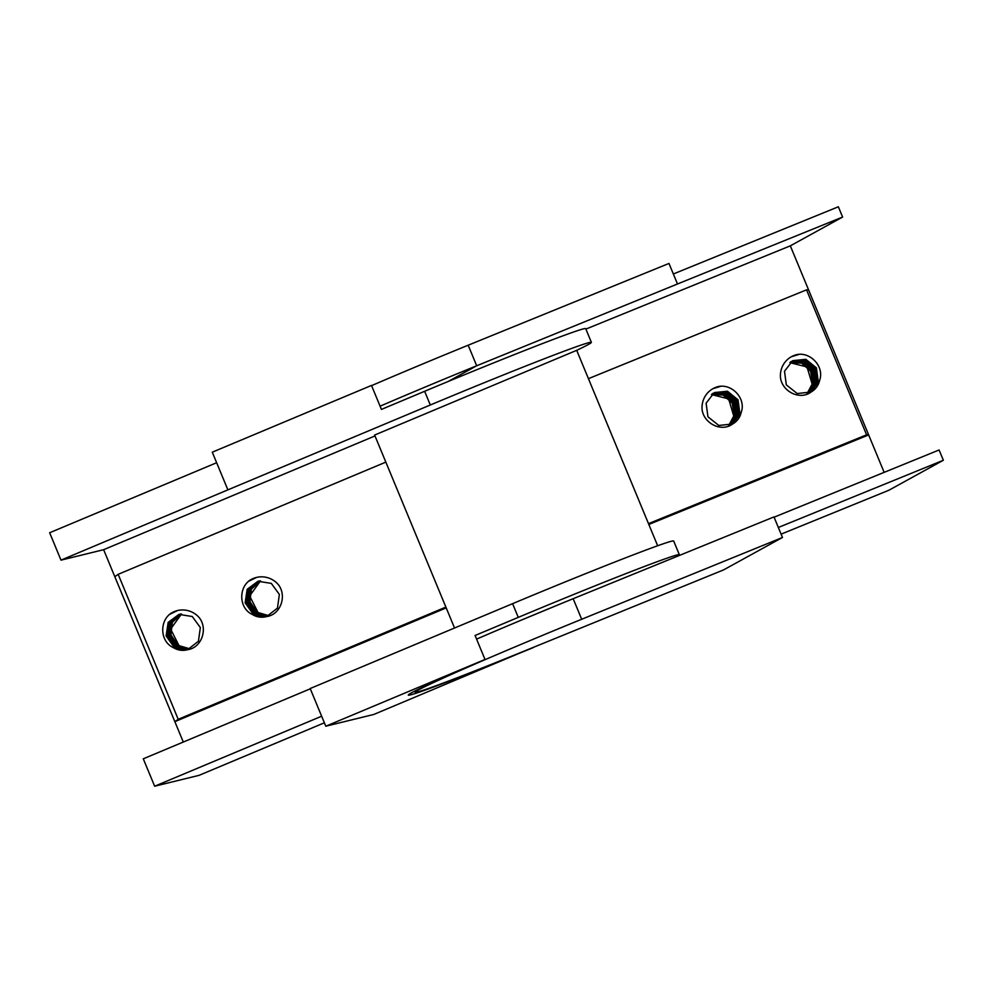 <?xml version="1.0" encoding="UTF-8"?>
<svg xmlns="http://www.w3.org/2000/svg" width="993" height="993" viewBox="0 0 993 993"><rect width="100%" height="100%" fill="white"/><g stroke="black" fill="none" stroke-linecap="round" stroke-linejoin="round"><path stroke-width="1.49" d="M677.487 556.217A148.354 3.811 157.5 0 0 679.361 554.715L673.676 541.011A148.354 3.811 157.5 0 0 512.599 603.67L310.176 688.534L325.791 726.218L485.006 659.464L475.076 635.483L518.284 617.373L512.599 603.67M310.288 688.807L143.29 758.813L154.647 786.22L199.072 775.334L324.376 722.805M385.83 462.117L118.167 574.326L178.219 719.304L174.855 721.65L446.217 607.89M374.982 435.939L103.632 549.7L183.295 742.044M591.381 342.349L585.709 328.646A148.354 3.811 157.5 0 0 424.632 391.292L381.436 409.414L371.494 385.433L212.279 452.187L227.881 489.859L430.317 404.995A148.354 3.811 -22.5 0 1 591.381 342.349A148.354 3.811 -22.5 0 1 576.697 350.33L657.651 545.765M679.361 554.715A148.354 3.811 157.5 0 0 518.284 617.373M454.546 628.01L374.622 435.046L576.697 350.33M216.648 462.726L49.65 532.745L60.995 560.139L227.881 489.859M60.995 560.139L103.632 549.7M266.608 616.566A18.172 17.924 76.2 0 1 252.247 614.419C239.214 608.473 238.345 588.588 249.541 580.483A22.256 21.945 76.2 0 1 278.388 584.691C287.089 595.726 280.771 614.679 266.608 616.566L277.469 608.101L279.356 594.435L271.3 583.387L257.994 581.265L247.183 589.283L245.134 602.801L253.128 614.059L266.633 616.566M170.511 613.612A22.256 21.945 76.2 0 1 199.37 617.82C208.058 628.854 201.74 647.796 187.59 649.695A18.172 17.924 76.2 0 1 173.229 647.548C160.196 641.602 159.327 621.717 170.511 613.612M178.219 719.304L445.882 607.083M114.803 576.685L118.167 574.326M325.791 726.218L373.815 714.451L532.968 647.535M485.006 659.464A155.777 3.997 157.5 0 0 408.309 695.075A155.777 3.997 157.5 0 0 533.03 647.697M321.645 716.214L154.647 786.22M187.59 649.695L198.439 641.23L200.338 627.564L192.27 616.516L178.976 614.394L168.165 622.412L166.116 635.93L174.11 647.188L187.615 649.695M180.18 614.096L169.443 621.99L167.258 635.346L174.917 646.642L188.211 649.509M180.18 614.146L170.25 622.375L168.525 635.359L175.997 646.257L188.807 649.31M180.8 614.046L171.305 622.35L169.729 635.073L176.94 645.785L189.39 649.087M181.421 613.984L172.36 622.338L170.933 634.788L177.896 645.313L189.961 648.851A18.172 17.924 76.2 0 1 179.237 646.071L170.635 629.115L181.496 613.972M189.464 649.062L177.077 645.723L169.89 635.036L171.441 622.35L180.887 614.046M188.881 649.285L176.121 646.195L168.686 635.321L170.386 622.363L180.267 614.133M188.298 649.484L175.029 646.567L167.395 635.247L169.617 621.928L180.341 614.059M187.702 649.67L174.209 647.113L166.278 635.868L168.338 622.35L178.976 614.394M187.081 649.832L173.229 647.548M260.439 580.855L251.378 589.209L249.951 601.659L256.914 612.184L268.979 615.722A18.172 17.924 76.2 0 1 258.254 612.942L249.653 595.986L260.526 580.843M268.482 615.933L256.095 612.594L248.908 601.907L250.459 589.221L259.905 580.917M267.899 616.156L255.139 613.066L247.704 602.192L249.417 589.234L259.285 581.004M267.316 616.355L254.047 613.438L246.425 602.118L248.635 588.799L259.359 580.93M266.72 616.541L253.24 613.984L245.296 602.739L247.356 589.221L257.994 581.265M266.099 616.703L252.247 614.419M259.198 580.979L248.461 588.861L246.276 602.217L253.935 613.513L267.241 616.38M259.21 581.017L249.268 589.246L247.542 602.23L255.015 613.128L267.825 616.181M259.818 580.917L250.323 589.221L248.746 601.944L255.958 612.656L268.408 615.958M256.554 577.417L248.598 581.302M177.524 610.546L169.58 614.431M520.469 620.476L564.086 602.416M648.479 523.646L866.579 434.822L806.527 289.844L808.6 289.944L790.329 245.842L585.895 329.093M884.155 472.358L868.652 434.922L866.579 434.822M648.814 524.453L868.652 434.922L808.6 289.944M573.172 598.705L581.687 619.26A148.354 3.811 157.5 0 0 415.161 692.245A148.354 3.811 157.5 0 0 522.765 651.681L723.574 569.908L782.484 537.474L773.969 516.919L573.172 598.705A148.354 3.811 157.5 0 0 476.578 639.107M380.096 406.187A148.354 3.811 -22.5 0 1 476.69 365.772L448.017 381.56M371.581 385.632A148.354 3.811 -22.5 0 1 468.175 345.216L668.972 263.443L677.487 283.986L476.69 365.772L468.175 345.216M741.225 412.331A18.172 17.7 -118.8 0 1 732.722 423.937C721.514 432.514 703.801 423.502 702.101 409.575A22.256 21.672 -118.8 0 1 719.267 386.364C732.76 384.254 746.128 398.963 741.225 412.331L732.511 424.048M780.486 377.65A22.256 21.672 -118.8 0 1 797.652 354.439C811.144 352.329 824.513 367.038 819.61 380.406A18.172 17.7 -118.8 0 1 811.107 392.012C799.911 400.589 782.186 391.577 780.486 377.65M806.527 289.844L588.427 378.668M781.106 534.147L888.859 490.257L943.35 460.255L939.093 449.978L774.081 517.192M581.687 619.26L782.484 537.474M790.329 245.842L842.61 217.057L677.487 283.986M943.35 460.255L778.338 527.469M842.61 217.057L838.353 206.78L673.341 273.981M819.61 380.406L810.896 392.123M810.226 392.471L818.244 381.486L816.395 367.857L805.844 359.317L792.699 360.645L805.633 359.416L816.184 367.931L818.071 381.511L810.114 392.52M791.036 361.564L803.958 360.161L814.483 368.353L816.73 381.697L809.357 392.868M791.185 361.601L803.598 361.34L813.267 369.607L815.303 382.33L808.563 393.178M790.502 362.097L802.53 362.296L811.802 370.426L813.9 382.727L807.756 393.464M789.832 362.644L807.036 366.963L812.249 384.465A18.172 17.7 -118.8 0 1 807.011 393.675M807.048 393.675L812.684 383.062L810.536 371.146L801.599 363.153L789.919 362.569M807.868 393.427L814.086 382.665L812.001 370.327L802.667 362.172L790.589 362.035M808.674 393.141L815.476 382.28L813.466 369.508L803.734 361.204L791.272 361.539M809.456 392.831L816.916 381.66L814.719 368.304L804.181 360.062L791.235 361.464M792.699 360.645L784.495 371.245L786.332 384.899L797.242 393.551L811.107 392.012M728.663 425.6L734.299 414.987L732.139 403.071L723.214 395.077L711.534 394.494M729.483 425.352L735.701 414.59L733.616 402.252L724.282 394.097L712.204 393.96M730.289 425.066L737.091 414.205L735.081 401.433L725.349 393.129L712.887 393.464M731.071 424.756L738.531 413.584L736.334 400.229L725.796 391.987L712.85 393.389M731.841 424.396L739.859 413.411L738.01 399.782L727.459 391.242L714.315 392.57L706.11 403.17L707.947 416.824L718.858 425.476L732.722 423.937M711.447 394.569L728.651 398.888L733.852 416.39A18.172 17.7 -118.8 0 1 728.626 425.6M714.315 392.57L727.248 391.341L737.799 399.856L739.686 413.436L731.729 424.445M712.651 393.489L725.573 392.086L736.098 400.278L738.345 413.622L730.972 424.793M712.8 393.526L725.2 393.265L734.882 401.532L736.918 414.255L730.178 425.103M712.118 394.022L724.133 394.221L733.417 402.351L735.515 414.652L729.371 425.389M720.906 386.265L712.924 388.685M733.343 396.418L738.507 405.752M731.866 397.225L737.029 406.559M811.728 364.493L816.891 373.827M810.263 365.3L815.414 374.634M799.291 354.34L791.309 356.76M430.317 404.995L424.632 391.292M414.702 691.116L415.161 692.245"/></g></svg>
